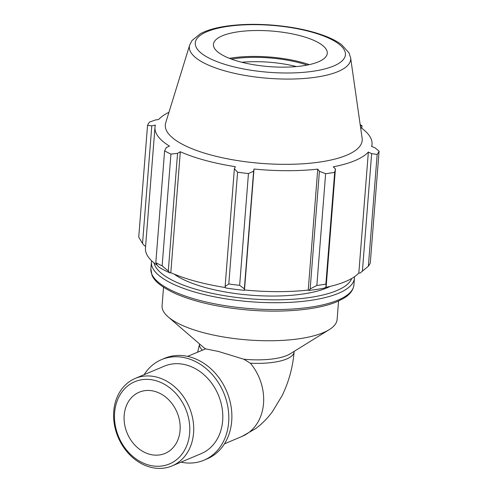 <?xml version="1.0" encoding="UTF-8"?>
<svg xmlns="http://www.w3.org/2000/svg" width="493" height="493" viewBox="0 0 493 493"><rect width="100%" height="100%" fill="white"/><g stroke="black" fill="none" stroke-linecap="round" stroke-linejoin="round"><path stroke-width="0.74" d="M250.382 363.218A47.464 38.602 67.1 0 1 242.038 436.422L255.836 428.497C262.153 423.74 267.687 418.126 272.438 411.649L282.125 395.632C288.836 381.792 292.83 367.205 294.111 351.873A47.464 14.821 4.5 0 1 250.382 363.218L243.807 359.224A47.464 14.821 4.5 0 0 290.149 353.838L329.275 329.62A87.791 27.411 4.5 0 0 337.113 319.47L338.562 301.007M163.528 287.228L162.074 305.691A87.791 27.411 4.5 0 0 168.224 316.944L203.079 346.986A47.464 14.821 4.5 0 0 205.636 348.871L187.568 356.365M243.807 359.224L218.362 351.435L205.636 348.871M168.224 316.944A87.791 27.411 4.5 0 0 202.524 332.418A87.791 27.411 4.5 0 0 329.275 329.62M368.37 266.208L377.17 154.432A117.051 36.544 4.5 0 0 379.086 151.16L370.292 262.929A117.051 36.544 -175.5 0 1 368.37 266.208L359.964 273.153L358.836 272.974A108.861 33.986 -175.5 0 1 325.152 287.493M308.815 290.432A110.031 34.356 4.5 0 0 324.486 288.103L326.163 286.55L325.873 284.116A117.051 36.544 -175.5 0 1 316.839 285.459L310.159 288.935L308.815 290.432L308.236 290.075A108.861 33.986 -175.5 0 1 244.491 289.976L244.355 288.836L239.653 285.342A117.051 36.544 -175.5 0 1 228.795 283.968L225.122 286.402L225.554 287.955A110.031 34.356 4.5 0 0 244.386 290.334M225.443 287.555A108.861 33.986 -175.5 0 1 170.806 272.691L169.912 272.863L168.298 270.99L162.142 265.893A117.051 36.544 -175.5 0 1 155.819 262.609L157.101 265.172L158.943 267.169A110.031 34.356 4.5 0 0 169.912 272.863M157.15 265.228A108.861 33.986 -175.5 0 1 145.466 248.158L154.987 127.212A108.861 33.986 4.5 0 0 169.475 146.113L166.357 147.524L164.613 150.84A117.051 36.544 4.5 0 0 170.935 154.124L162.142 265.893M145.632 246.019L144.689 245.927L142.532 243.48L138.736 237.164L147.53 125.395A117.051 36.544 4.5 0 1 149.453 122.122L155.19 120.033L158.66 119.479A108.861 33.986 4.5 0 1 168.945 112.305M358.836 272.974L368.357 152.035L371.654 153.637L362.392 271.286M377.17 154.432L371.654 153.637M360.395 126.122L360.457 126.553M361.807 128.272L362.01 125.715L360.488 126.146M155.819 262.609L164.613 150.84M170.806 272.691L180.321 151.752A108.861 33.986 4.5 0 0 205.15 160.354A108.861 33.986 4.5 0 0 235.371 166.677L234.378 168.754L225.122 286.402M228.795 283.968L237.589 172.199L234.378 168.754M308.236 290.075L317.751 169.13L319.415 171.287L310.159 288.935M316.839 285.459L325.633 173.69L319.415 171.287M241.81 62.266A57.102 17.828 -175.5 0 1 296.441 66.567M307.164 65.076A60.528 18.894 4.5 0 0 231.445 59.117M309.302 64.632A63.369 19.788 4.5 0 0 302.123 62.451A63.369 19.788 4.5 0 0 229.405 58.34M168.298 270.99L177.554 153.348L170.935 154.124M177.554 153.348L180.321 151.752M189.694 45.017L165.716 122.769A98.754 30.831 4.5 0 0 210.813 154.956A98.754 30.831 4.5 0 0 313.049 162.912A98.754 30.831 4.5 0 0 362.127 138.225L350.603 57.681L349.019 52.88L341.575 44.647C337.89 41.899 333.323 39.391 327.876 37.123C312.759 30.967 294.364 26.973 272.703 25.137C256.107 23.83 240.837 24.145 226.897 26.08C215.94 27.62 207.115 30.153 200.429 33.678L192.005 40.531L189.694 45.017A80.901 25.26 4.5 0 0 226.638 71.386A80.901 25.26 4.5 0 0 338.038 71.553A80.901 25.26 4.5 0 0 350.603 57.681M237.589 172.199A117.051 36.544 4.5 0 0 248.454 173.573L239.653 285.342M244.355 288.836L253.618 171.188L248.454 173.573M253.618 171.188L254.006 169.031A108.861 33.986 4.5 0 0 317.751 169.13M325.633 173.69A117.051 36.544 4.5 0 0 334.673 172.347L325.873 284.116M326.163 286.55L335.419 168.908L334.673 172.347M335.419 168.908L333.256 166.825A108.861 33.986 4.5 0 0 368.357 152.035M371.858 146.501L372.03 144.295A108.861 33.986 4.5 0 1 371.648 146.415L375.05 147.838L379.086 151.16M372.03 144.295A108.861 33.986 4.5 0 0 360.58 127.385M362.01 125.715A117.051 36.544 4.5 0 0 360.192 124.717M142.532 243.48L151.795 125.832L147.53 125.395M151.795 125.832L155.369 125.099A108.861 33.986 4.5 0 0 154.987 127.212M244.491 289.976L254.006 169.031M174.097 274.102A87.791 27.411 4.5 0 0 206.043 287.709A87.791 27.411 4.5 0 0 330.174 286.39M239.74 61.724A57.102 17.828 4.5 0 0 298.85 66.327A57.102 17.828 4.5 0 0 327.229 52.055A57.102 17.828 4.5 0 0 300.964 35.927A57.102 17.828 4.5 0 0 213.666 43.113A57.102 17.828 4.5 0 0 239.74 61.724M150.118 467.117A47.464 38.602 -112.9 0 0 172.088 465.903A47.464 38.602 -112.9 0 0 189.226 407.175A47.464 38.602 -112.9 0 0 135.224 378.427A47.464 38.602 -112.9 0 0 114.345 424.337A47.464 38.602 -112.9 0 0 150.118 467.117M148.8 465.065A44.617 36.285 67.1 0 1 121.303 392.872A44.617 36.285 67.1 0 1 186.28 410.49A44.617 36.285 67.1 0 1 148.8 465.065M172.088 465.903L201.169 453.646A47.464 38.602 -112.9 0 0 218.313 394.918A47.464 38.602 -112.9 0 0 164.305 366.17L135.224 378.427M149.65 454.275A33.222 27.023 -112.9 0 0 165.032 453.424A33.222 27.023 -112.9 0 0 179.643 421.287A33.222 27.023 -112.9 0 0 154.605 391.343A33.222 27.023 -112.9 0 0 139.223 392.194A33.222 27.023 -112.9 0 0 124.612 424.331A33.222 27.023 -112.9 0 0 149.65 454.275M180.968 462.157A54.581 44.395 -112.9 0 0 203.936 460.203L206.998 458.915A54.581 44.395 -112.9 0 0 226.712 391.38A54.581 44.395 -112.9 0 0 164.6 358.319L161.544 359.613A54.581 44.395 -112.9 0 0 144.104 374.686M203.936 460.203A54.581 44.395 -112.9 0 0 223.649 392.668A54.581 44.395 -112.9 0 0 161.544 359.613M199.517 343.917L199.474 344.422A47.464 14.821 4.5 0 0 202.376 350.129M351.725 278.471A99.555 31.084 -175.5 0 1 336.818 290.574A99.555 31.084 -175.5 0 1 199.739 290.371A99.555 31.084 -175.5 0 1 154.056 262.917M151.591 260.748L151.419 262.048A101.835 31.792 4.5 0 0 198.346 293.045A101.835 31.792 4.5 0 0 338.568 293.261A101.835 31.792 4.5 0 0 354.461 278.027L354.492 276.715M354.461 278.027L353.925 284.88A101.835 31.792 -175.5 0 1 338.032 300.108A101.835 31.792 -175.5 0 1 197.804 299.898A101.835 31.792 -175.5 0 1 150.876 268.901L151.419 262.048M229.972 65.84A75.318 23.516 -175.5 0 1 207.023 31.651A75.318 23.516 -175.5 0 1 310.726 31.811A75.318 23.516 -175.5 0 1 333.681 66A75.318 23.516 -175.5 0 1 229.972 65.84M294.111 351.873L294.148 351.367M224.432 443.842L242.038 436.422M199.474 344.422L197.65 352.119M150.876 268.901L151.955 275.063C154.223 281.25 162.154 287.487 175.761 293.76C195.031 302.018 219.138 307.435 248.084 310.011C283.087 313.037 318.047 309.838 336.996 301.691L343.103 298.672C349.679 294.925 353.284 290.328 353.925 284.88"/></g></svg>

